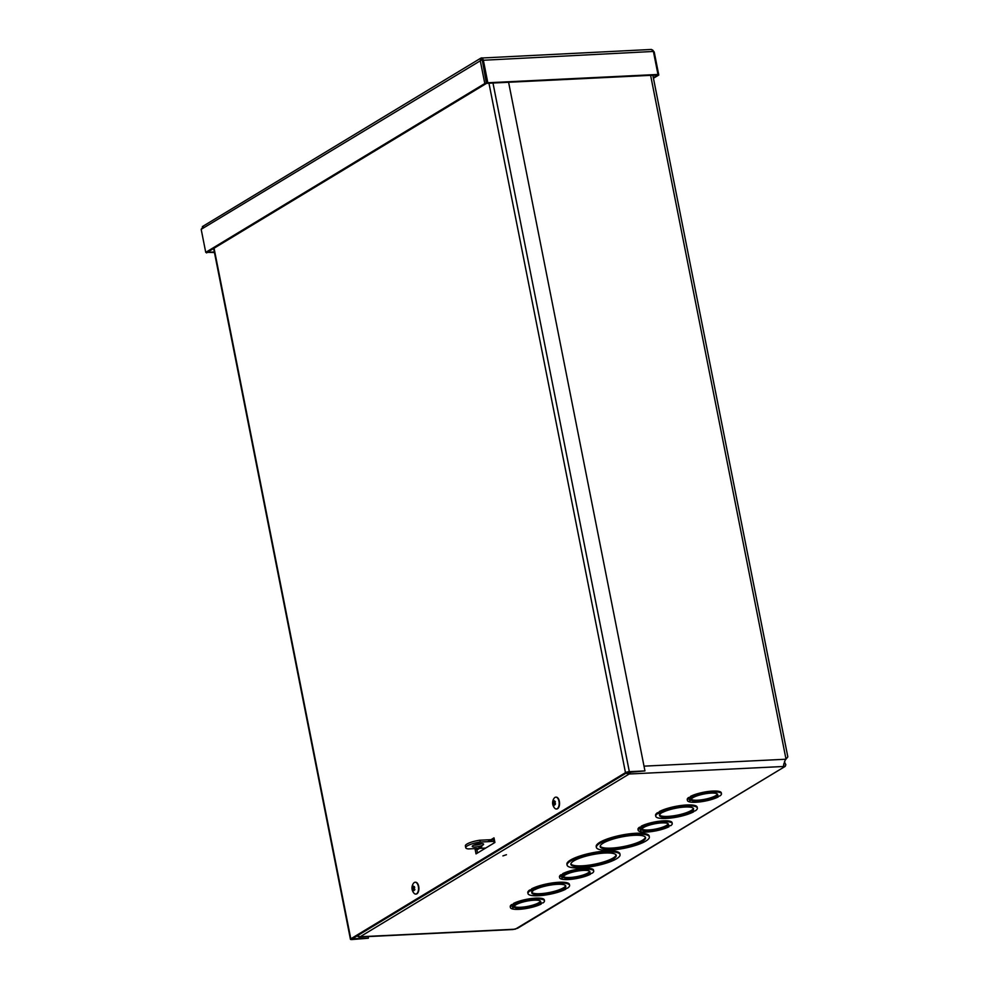 <?xml version="1.0" encoding="UTF-8"?>
<svg xmlns="http://www.w3.org/2000/svg" width="989" height="989" viewBox="0 0 989 989"><rect width="100%" height="100%" fill="white"/><g stroke="black" fill="none" stroke-linecap="round" stroke-linejoin="round"><path stroke-width="1.48" d="M689.84 799.681L689.716 800.62L691.521 800.237L691.348 799.322A13.5 3.128 168.8 0 0 705.07 799.236A13.5 3.128 168.8 0 0 717.445 794.068M690.396 798.321L688.641 797.493L688.814 798.407L690.396 798.321L692.288 797.183L690.705 797.258A17.357 4.018 -11.2 0 1 709.373 792.276A17.357 4.018 -11.2 0 1 721.463 793.747A17.357 4.018 -11.2 0 1 720.066 795.824L716.172 797.072L718.187 796.973A17.357 4.018 -11.2 0 1 699.507 801.955A17.357 4.018 -11.2 0 1 687.417 800.484A17.357 4.018 -11.2 0 1 688.814 798.407M691.521 800.237A13.5 3.128 -11.2 0 0 706.233 799.94A13.5 3.128 -11.2 0 0 717.68 794.488A13.5 3.128 -11.2 0 0 704.551 793.907A13.5 3.128 -11.2 0 0 691.212 799.396L689.407 799.767L689.716 800.62M718.187 796.973L718.002 796.058M690.075 798.049L691.41 797.221L690.075 798.049M630.562 772.125A5.773 3.016 87.2 0 1 629.177 774.004L360.157 936.756A5.773 3.016 87.2 0 1 359.353 937.016L513.031 929.524L517.68 928.226M783.659 764.658L783.609 765.968M687.417 800.484L687.244 799.569A17.357 4.018 -11.2 0 1 688.641 797.493M690.705 797.258L690.532 796.343A17.357 4.018 -11.2 0 1 709.2 791.361A17.357 4.018 -11.2 0 1 721.29 792.832L721.463 793.747M693.586 811.858A21.214 4.92 -11.2 0 1 670.727 818.064A21.214 4.92 -11.2 0 1 655.744 816.284L655.571 815.369A21.214 4.92 -11.2 0 1 657.45 812.698L659.193 813.539L661.085 812.402L659.515 812.476L659.329 811.561A21.214 4.92 -11.2 0 1 682.2 805.355A21.214 4.92 -11.2 0 1 697.171 807.135L697.356 808.05A21.214 4.92 -11.2 0 1 695.477 810.72L691.608 811.957L693.586 811.858L693.413 810.968M541.008 903.13L541.193 904.045A17.357 4.018 -11.2 0 1 522.513 909.039A17.357 4.018 -11.2 0 1 510.423 907.568A17.357 4.018 -11.2 0 1 511.82 905.479L513.402 905.405L512.413 904.527L511.647 904.564L511.82 905.479M510.423 907.568L510.25 906.653A17.357 4.018 -11.2 0 1 511.647 904.564M513.402 905.405L515.294 904.255L513.711 904.342L513.538 903.427A17.357 4.018 -11.2 0 1 532.206 898.432A17.357 4.018 -11.2 0 1 544.296 899.916L544.469 900.818A17.357 4.018 -11.2 0 1 543.072 902.908L541.057 903.006L539.178 904.144L541.193 904.045M668.762 825.84L668.947 826.755A17.357 4.018 -11.2 0 1 650.28 831.737A17.357 4.018 -11.2 0 1 638.189 830.266A17.357 4.018 -11.2 0 1 639.586 828.189L641.156 828.114L640.18 827.237L639.401 827.274L639.586 828.189M638.189 830.266L638.004 829.363A17.357 4.018 -11.2 0 1 639.401 827.274M641.156 828.114L643.048 826.965L641.478 827.039L641.292 826.136A17.357 4.018 -11.2 0 1 659.96 821.142A17.357 4.018 -11.2 0 1 672.05 822.613L672.236 823.528A17.357 4.018 -11.2 0 1 670.839 825.617L668.824 825.716L666.932 826.853L668.947 826.755M567.093 865.14L566.92 864.225A26.987 6.255 -11.2 0 1 570.418 860.096A26.987 6.255 -11.2 0 1 599.643 851.616A26.987 6.255 -11.2 0 1 619.88 853.742L620.054 854.644A26.987 6.255 -11.2 0 1 594.797 866.03A26.987 6.255 -11.2 0 1 567.093 865.14A26.987 6.255 -11.2 0 1 570.604 861.011A26.987 6.255 -11.2 0 1 599.829 852.53A26.987 6.255 -11.2 0 1 620.054 854.644M590.235 873.349L590.421 874.264A17.357 4.018 -11.2 0 1 571.753 879.246A17.357 4.018 -11.2 0 1 559.663 877.775A17.357 4.018 -11.2 0 1 561.06 875.698L562.63 875.624L561.641 874.746L560.874 874.783L561.06 875.698M559.663 877.775L559.477 876.872A17.357 4.018 -11.2 0 1 560.874 874.783M562.63 875.624L564.521 874.474L562.951 874.548L562.766 873.646A17.357 4.018 -11.2 0 1 581.433 868.651A17.357 4.018 -11.2 0 1 593.524 870.122L593.709 871.037A17.357 4.018 -11.2 0 1 592.312 873.126L588.406 874.363L590.421 874.264M565.832 889.16A21.214 4.92 -11.2 0 1 542.961 895.354A21.214 4.92 -11.2 0 1 527.99 893.574L527.805 892.671A21.214 4.92 -11.2 0 1 529.684 890.001L531.439 890.829L533.318 889.692L531.748 889.766L531.575 888.851A21.214 4.92 -11.2 0 1 554.433 882.658A21.214 4.92 -11.2 0 1 569.417 884.426L569.59 885.34A21.214 4.92 -11.2 0 1 567.711 888.011L563.854 889.247L565.832 889.16L565.646 888.258M502.907 855.893L506.442 854.719L502.907 855.893M596.392 847.412L596.219 846.497A26.987 6.255 -11.2 0 1 599.717 842.381A26.987 6.255 -11.2 0 1 628.942 833.9A26.987 6.255 -11.2 0 1 649.18 836.014L649.353 836.929A26.987 6.255 -11.2 0 1 624.096 848.302A26.987 6.255 -11.2 0 1 596.392 847.412A26.987 6.255 -11.2 0 1 599.903 843.283A26.987 6.255 -11.2 0 1 629.128 834.803A26.987 6.255 -11.2 0 1 649.353 836.929M659.552 815.06A17.357 4.018 168.8 0 0 677.156 815.196A17.357 4.018 168.8 0 0 693.363 808.359M512.846 906.752L512.722 907.692L514.527 907.321L514.354 906.406A13.5 3.128 168.8 0 0 528.077 906.307A13.5 3.128 168.8 0 0 540.451 901.14M513.711 904.342A17.357 4.018 -11.2 0 1 532.379 899.347A17.357 4.018 -11.2 0 1 544.469 900.818M514.527 907.321A13.5 3.128 -11.2 0 0 529.239 907.012A13.5 3.128 -11.2 0 0 540.686 901.572A13.5 3.128 -11.2 0 0 527.557 900.991A13.5 3.128 -11.2 0 0 514.218 906.468L512.413 906.839L512.722 907.692M514.441 904.305L513.081 905.12L514.416 904.305M640.612 829.462L640.476 830.401L640.167 829.548L642.108 829.116A13.5 3.128 168.8 0 0 655.831 829.017A13.5 3.128 168.8 0 0 668.218 823.849M603.179 843.123A23.143 5.365 -11.2 0 1 628.238 835.853A23.143 5.365 -11.2 0 1 645.57 837.671A23.143 5.365 -11.2 0 1 623.923 847.425A23.143 5.365 -11.2 0 1 600.175 846.658A23.143 5.365 -11.2 0 1 603.179 843.123M600.175 846.188A23.143 5.365 168.8 0 0 623.738 846.522A23.143 5.365 168.8 0 0 645.397 837.238M573.88 860.85A23.143 5.365 -11.2 0 1 598.938 853.581A23.143 5.365 -11.2 0 1 616.271 855.398A23.143 5.365 -11.2 0 1 594.624 865.152A23.143 5.365 -11.2 0 1 570.876 864.386A23.143 5.365 -11.2 0 1 573.88 860.85M570.876 863.916A23.143 5.365 168.8 0 0 594.438 864.238A23.143 5.365 168.8 0 0 616.098 854.953M562.073 876.971L561.95 877.911L563.767 877.54L563.582 876.625A13.5 3.128 168.8 0 0 577.304 876.526A13.5 3.128 168.8 0 0 589.679 871.358M562.951 874.548A17.357 4.018 -11.2 0 1 581.619 869.566A17.357 4.018 -11.2 0 1 593.709 871.037M563.767 877.54A13.5 3.128 -11.2 0 0 578.466 877.231A13.5 3.128 -11.2 0 0 589.926 871.791A13.5 3.128 -11.2 0 0 576.785 871.198A13.5 3.128 -11.2 0 0 563.458 876.687L561.641 877.058L561.95 877.911M562.308 875.339L563.643 874.523L562.308 875.339M783.56 765.659L785.13 760.22L787.825 756.882L652.851 75.238M783.647 764.757L783.98 766.463L629.177 774.004L625.901 773.287M783.783 764.707L783.931 763.434M784.388 761.864L785.847 764.72L785.179 766.388L515.417 929.104M493.375 839.154L494.117 842.949M479.566 848.377L476.896 849.996M514.972 929.215L360.157 936.756L357.4 935.73M628.819 772.186L629.177 774.004M359.353 937.016A5.773 3.016 87.2 0 1 357.35 935.755M527.99 893.574A21.214 4.92 -11.2 0 1 529.869 890.904L531.439 890.829M529.684 890.001L529.869 890.904M531.773 890.718L535.049 889.606A17.357 4.018 -11.2 0 1 553.716 884.623A17.357 4.018 -11.2 0 1 565.807 886.095A17.357 4.018 -11.2 0 1 549.575 893.401A17.357 4.018 -11.2 0 1 531.773 892.832A17.357 4.018 -11.2 0 1 533.17 890.743L533.022 889.989M531.785 892.35A17.357 4.018 168.8 0 0 549.389 892.498A17.357 4.018 168.8 0 0 565.609 885.662M531.748 889.766A21.214 4.92 -11.2 0 1 554.619 883.56A21.214 4.92 -11.2 0 1 569.59 885.34M533.17 890.743L531.6 890.829M641.985 829.178A13.5 3.128 -11.2 0 1 655.324 823.689A13.5 3.128 -11.2 0 1 668.453 824.282A13.5 3.128 -11.2 0 1 657.005 829.722A13.5 3.128 -11.2 0 1 642.294 830.031L642.108 829.116M641.478 827.039A17.357 4.018 -11.2 0 1 660.145 822.057A17.357 4.018 -11.2 0 1 672.236 823.528M642.294 830.031L640.476 830.401M655.744 816.284A21.214 4.92 -11.2 0 1 657.623 813.613L659.193 813.539M657.45 812.698L657.623 813.613M660.776 812.698L660.924 813.453A17.357 4.018 -11.2 0 0 659.527 815.542A17.357 4.018 -11.2 0 0 677.329 816.11A17.357 4.018 -11.2 0 0 693.573 808.792A17.357 4.018 -11.2 0 0 681.483 807.321A17.357 4.018 -11.2 0 0 662.815 812.315L659.354 813.527L661.295 812.389M659.515 812.476A21.214 4.92 -11.2 0 1 682.373 806.27A21.214 4.92 -11.2 0 1 697.356 808.05M660.924 813.453L659.354 813.527M487.701 841.688L493.993 837.868L494.908 842.48L476.03 853.89L475.116 849.291L476.377 848.537M475.116 849.291L476.747 849.217L477.502 853M494.154 838.684L489.32 841.602M477.996 848.451L476.747 849.217M629.338 771.667A2.88 0.668 168.8 0 0 625.481 772.644L350.798 938.821A2.88 0.668 168.8 0 0 350.427 939.253A2.88 0.668 168.8 0 0 351.837 939.55L368.39 938.227L352.43 938.734L627.1 772.557L644.952 770.913L629.338 771.667L492.979 83.027M508.593 82.26L644.952 770.913M368.39 938.227L368.069 936.583M207.455 252.207L214.341 252.022M206.429 252.306L214.452 252.541M207.492 252.356L206.553 252.924M653.296 77.451L658.785 75.04L654.224 52.021L652.542 49.944M653.531 52.058L654.224 52.021M653.457 78.267L658.785 75.04M482.298 59.649L486.885 83.323L657.03 75.028L657.969 74.459L653.408 51.453L651.43 49.45L480.975 58.054L202.362 226.617M486.885 83.323L487.824 82.755L483.262 59.748L481.841 57.819L480.246 60.502L484.795 83.521L205.737 252.343L201.175 229.337L203.388 226.283M481.841 57.819L482.335 60.304L653.408 51.453M657.969 74.459L487.824 82.755M201.175 229.337L482.212 59.649L486.427 83.435L207.369 252.269L205.737 252.343M486.427 83.435L484.795 83.521M473.644 845.212A5.786 1.335 168.8 0 0 481.816 843.592M480.753 843.592A5.786 1.335 -11.2 0 1 483.596 844.186A5.786 1.335 -11.2 0 1 478.182 846.621A5.786 1.335 -11.2 0 1 472.248 846.436A5.786 1.335 -11.2 0 1 474.955 844.693A5.786 1.335 -11.2 0 1 480.753 843.592M481.828 846.695L478.997 847.635L481.828 846.695M485.636 848.08L468.316 848.933A12.338 2.856 -11.2 0 1 465.745 847.746L465.386 845.916A12.338 2.856 -11.2 0 1 479.863 840.217L491.014 839.673M479.863 840.217L480.221 842.047L493.808 841.379M465.745 847.746A12.338 2.856 -11.2 0 1 480.221 842.047M414.082 887.158L412.5 886.527A7.838 5.056 27.5 0 0 412.722 887.454L412.673 888.147A6.898 3.585 159 0 1 412.388 887.801A6.898 0.668 29.2 0 1 412.697 887.887M412.673 888.147L412.598 888.53A7.838 1.805 169.5 0 0 412.24 888.876L413.934 888.555A1.496 0.779 87.2 0 1 413.934 888.555L413.674 888.666A6.898 2.942 156.2 0 0 414.23 888.74L413.81 888.011A7.838 1.731 -11.4 0 1 414.688 887.64A2.448 1.286 -92.8 0 0 414.317 886.527A7.838 4.438 153 0 0 413.6 887.393L413.353 887.368A6.898 3.165 99.8 0 1 413.489 886.54A6.898 6.577 -2.5 0 0 413.217 887.294L413.031 887.096A7.838 6.404 -120.1 0 1 413.056 885.884A2.448 1.286 -92.8 0 0 412.5 886.527M412.24 888.876A2.448 1.286 -92.8 0 0 412.611 889.989A7.838 4.364 -27.9 0 1 412.809 889.16L413.155 889.259A6.898 2.967 106.8 0 0 413.118 889.989A6.898 6.775 -7.3 0 1 413.006 889.173L412.809 889.16M413.946 889.42L413.39 889.445A7.838 6.478 59.2 0 0 413.872 890.632L414.923 889.655M414.317 886.737L414.317 886.737A2.151 1.125 87.2 0 1 414.638 887.665M412.388 887.801L413.785 887.912M413.872 890.632A2.448 1.286 -92.8 0 0 414.428 890.001A7.838 4.982 -151.5 0 1 413.699 889.086L413.674 888.666M414.527 887.356L413.353 887.368M413.241 889.408L414.737 889.272M413.711 883.029A5.922 3.103 87.2 0 1 415.145 882.25A5.922 3.103 87.2 0 1 418.532 888.011A5.922 3.103 87.2 0 1 415.726 894.081A5.922 3.103 87.2 0 1 414.032 893.252A7.838 7.838 0 0 1 413.538 883.239A5.922 3.103 87.2 0 1 413.711 883.029M415.331 882.25A5.922 3.103 87.2 0 1 415.516 882.225A5.922 3.103 87.2 0 1 418.903 887.998A5.922 3.103 87.2 0 1 416.097 894.056A5.922 3.103 87.2 0 1 415.912 894.056M555.336 801.622L554.137 800.731A7.838 6.639 103.5 0 0 553.84 801.98L553.519 802.363A6.898 6.602 177.3 0 1 553.494 801.56A6.898 2.72 61.7 0 0 553.642 802.252L554.199 802.227A7.838 5.464 -40.5 0 1 554.78 801.177A2.448 1.286 -92.8 0 0 554.137 800.731M554.545 803.006L552.826 802.957A7.838 1.038 1.3 0 0 553.222 803.13L553.123 803.933A6.898 4.141 13.1 0 1 553.346 803.476M553.333 802.45L553.333 802.45A7.838 3.746 -162.5 0 1 553.012 801.758A2.448 1.286 -92.8 0 0 552.826 802.957M553.407 803.723L553.506 804.144A7.838 5.538 140.4 0 0 553.444 805.17L554.916 804.317M553.444 805.17A2.448 1.286 -92.8 0 0 554.087 805.615A7.838 6.564 -76.9 0 1 553.865 804.391L554.013 804.131A6.898 6.33 173.8 0 0 554.396 804.799A6.898 2.992 68.3 0 1 554.137 804.008L554.372 803.921A7.838 3.82 16.5 0 0 555.212 804.589L555.212 804.589A2.448 1.286 -92.8 0 0 555.398 803.389A7.838 0.964 -177.8 0 1 554.483 803.241L554.78 802.425A6.898 3.523 15.8 0 0 554.236 802.648L554.199 802.227M553.123 803.933L555.113 804.069L554.829 803.031M554.137 804.008L555.274 803.872M553.704 802.104L555.212 802.091M554.335 801.968L553.642 802.252M556.943 797.517A5.922 3.103 87.2 0 1 559.168 804.032A5.922 3.103 87.2 0 1 556.362 808.99A5.922 3.103 87.2 0 1 554.681 808.174A7.838 7.838 0 0 1 554.186 798.148A5.922 3.103 87.2 0 1 555.793 797.159A5.922 3.103 87.2 0 1 556.943 797.517M555.979 797.159A5.922 3.103 87.2 0 1 556.164 797.146A5.922 3.103 87.2 0 1 557.326 797.505A5.922 3.103 87.2 0 1 559.551 804.02A5.922 3.103 87.2 0 1 556.745 808.977A5.922 3.103 87.2 0 1 556.547 808.977M690.606 796.726L689.407 797.455M659.403 811.895L658.105 812.674M513.612 903.81L512.413 904.527M641.366 826.507L640.18 827.237M562.84 874.016L561.641 874.746M531.637 889.185L530.351 889.964M644.012 766.154L785.723 759.243M650.614 75.337L785.971 758.959M532.539 889.729L531.118 890.582M640.835 827.818L642.182 827.014L640.835 827.83M660.293 812.439L658.884 813.292M625.481 772.644L488.962 83.224M214.057 248.214L350.798 938.821M412.71 889.507A2.151 1.125 87.2 0 1 412.5 888.79M412.598 888.53L413.822 888.481M412.722 887.454L413.377 887.417M412.994 889.148L413.711 889.099M553.086 802.994A2.151 1.125 87.2 0 1 553.185 802.19M555.138 804.453L555.299 803.365A2.151 1.125 87.2 0 1 555.175 804.416M553.222 803.13L554.322 803.068M716.481 796.973L718.224 795.922M539.487 904.057L541.23 902.994M588.715 874.264L590.47 873.213M517.544 928.3L785.179 766.388M564.163 889.16L565.918 888.097M531.699 890.792L533.541 889.68M667.254 826.755L668.997 825.704M691.929 811.858L693.672 810.807M213.649 248.474L350.427 939.253M414.267 886.7L414.601 887.702M413.476 887.467L414.552 887.43M412.895 889.074L413.662 889.037M554.26 803.872L555.274 803.81M553.481 803.661L555.002 803.575"/></g></svg>

